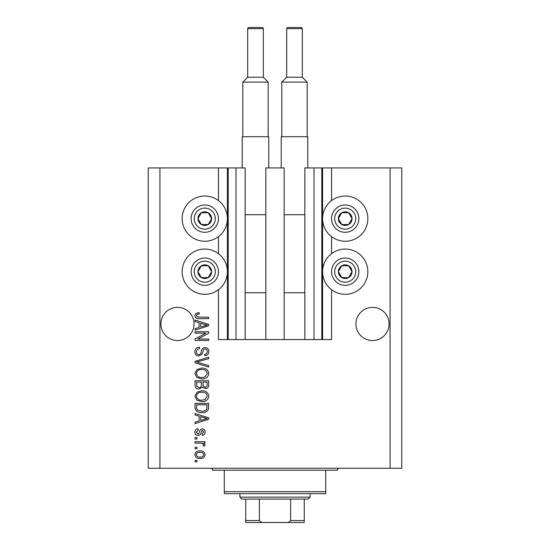 <?xml version="1.0" encoding="UTF-8"?>
<svg xmlns="http://www.w3.org/2000/svg" width="550" height="550" viewBox="0 0 550 550"><rect width="100%" height="100%" fill="white"/><g stroke="black" fill="none" stroke-linecap="round" stroke-linejoin="round"><path stroke-width="0.82" d="M265.836 339.556L284.164 339.556L284.164 167.929L265.836 167.929L265.836 339.556L245.163 339.556L245.163 167.929L218.439 167.929L218.439 200.592M218.439 236.672L218.439 253.646M218.439 289.726L218.439 339.556L228.188 339.556L228.188 167.929M235.991 167.929L235.991 339.556L228.188 339.556M245.163 339.556L235.991 339.556M314.009 167.929L314.009 339.556L321.812 339.556L321.812 167.929L304.837 167.929L304.837 339.556L284.164 339.556M314.009 339.556L304.837 339.556M321.812 167.929L322.589 167.929L322.589 339.556L321.812 339.556M331.561 289.726L331.561 339.556L322.589 339.556M390.074 167.929L390.074 468.277L401.775 468.277L401.775 167.929L331.561 167.929L331.561 200.592M331.561 236.672L331.561 253.646M331.561 167.929L322.589 167.929M389.098 323.957A16.576 16.576 0 0 0 372.515 307.374A16.576 16.576 0 0 0 355.939 323.957A16.576 16.576 0 0 0 372.515 340.532A16.576 16.576 0 0 0 389.098 323.957M194.061 323.957A16.576 16.576 0 0 0 177.485 307.374A16.576 16.576 0 0 0 160.903 323.957A16.576 16.576 0 0 0 177.485 340.532A16.576 16.576 0 0 0 194.061 323.957M345.214 196.013A22.626 22.626 0 0 0 322.589 218.632A22.626 22.626 0 0 0 345.214 241.258A22.626 22.626 0 0 0 367.84 218.632A22.626 22.626 0 0 0 345.214 196.013M345.214 249.061A22.626 22.626 0 0 1 367.84 271.686A22.626 22.626 0 0 1 345.214 294.312A22.626 22.626 0 0 1 322.589 271.686A22.626 22.626 0 0 1 345.214 249.061M204.786 241.258A22.626 22.626 0 0 1 182.16 218.632A22.626 22.626 0 0 1 204.786 196.013A22.626 22.626 0 0 1 227.411 218.632A22.626 22.626 0 0 1 204.786 241.258M204.786 294.312A22.626 22.626 0 0 0 227.411 271.686A22.626 22.626 0 0 0 204.786 249.061A22.626 22.626 0 0 0 182.16 271.686A22.626 22.626 0 0 0 204.786 294.312M205.906 333.176L195.037 333.176L195.037 331.753L208.691 331.753L208.691 333.266L197.808 339.027L208.691 339.027L208.691 340.443L195.037 340.443L195.037 338.924L205.906 333.176M198.832 356.049C196.261 355.795 194.934 354.358 194.858 351.746C195.037 348.872 196.577 347.353 199.471 347.181L199.643 348.597C197.643 348.782 196.584 349.869 196.453 351.869C196.439 353.513 197.216 354.427 198.791 354.626C200.379 354.207 201.238 353.066 201.376 351.216C201.733 348.996 202.984 347.772 205.123 347.538C207.529 347.744 208.773 349.064 208.863 351.498C208.739 354.09 207.377 355.493 204.786 355.692L204.607 354.276C206.319 354.145 207.206 353.237 207.268 351.546C207.295 350.006 206.566 349.14 205.095 348.954L203.706 349.401L202.097 353.939L198.832 356.049M208.691 367.098L195.037 362.794L195.037 361.329L208.691 357.246L208.691 358.703L196.632 361.982L208.691 365.619L208.691 367.098M194.858 373.512L196.996 369.483L201.685 368.101C205.741 367.936 208.134 369.744 208.863 373.519C208.154 377.224 205.817 379.019 201.85 378.916L196.941 377.527L194.858 373.512M194.858 396.206L196.996 392.178L201.685 390.796C205.741 390.631 208.134 392.439 208.863 396.213C208.154 399.919 205.817 401.713 201.85 401.617L196.941 400.221L194.858 396.206M199.114 416.158L195.037 414.968L195.037 413.49L208.691 417.856L208.691 419.237L195.037 423.596L195.037 422.125L199.114 420.929L199.114 416.158M196.982 461.897L195.037 461.897L195.037 460.481L196.982 460.481L196.982 461.897M390.074 468.277L148.225 468.277L148.225 167.929L159.926 167.929L159.926 468.277M218.439 167.929L159.926 167.929M200.104 458.528C197.141 458.714 195.394 457.442 194.858 454.719C195.381 452.031 197.099 450.759 200.001 450.904C202.909 450.752 204.627 452.018 205.143 454.719C204.641 457.373 202.957 458.645 200.104 458.528M196.982 448.779L195.037 448.779L195.037 447.356L196.982 447.356L196.982 448.779M200.186 443.101L195.037 443.101L195.037 441.684L204.964 441.684L204.964 443.101L203.383 443.101L205.143 444.778L204.607 446.119L203.191 445.582L203.369 444.627L202.208 443.355L200.186 443.101M196.982 439.024L195.037 439.024L195.037 437.607L196.982 437.607L196.982 439.024M198.062 435.476C195.999 435.325 194.934 434.204 194.858 432.121C194.961 430.127 196.027 429 198.048 428.739L198.227 430.162L196.274 432.217L197.814 434.06L198.715 433.737L199.265 432.396C199.506 430.423 200.523 429.268 202.311 428.918C204.174 429.103 205.116 430.155 205.143 432.066C205.109 433.957 204.16 435.036 202.304 435.304L202.125 433.881L203.72 432.114L202.51 430.334L201.685 430.788L201.114 432.376C200.874 434.287 199.856 435.318 198.062 435.476M201.939 412.603C197.897 412.851 195.594 411.118 195.037 407.413L195.037 403.384L208.691 403.384L208.436 409.406C207.006 411.764 204.841 412.83 201.939 412.603M199.045 389.022C196.391 388.912 195.058 387.537 195.037 384.897L195.037 380.689L208.691 380.689L208.691 384.924C208.677 387.221 207.529 388.465 205.253 388.671L202.393 387.145L199.045 389.022M199.114 322.719L195.037 321.53L195.037 320.052L208.691 324.411L208.691 325.799L195.037 330.158L195.037 328.687L199.114 327.491L199.114 322.719M194.858 315.549L195.821 313.418L199.114 312.606L199.292 314.022C197.814 313.851 196.866 314.38 196.453 315.618L197.484 317.034L208.691 317.219L208.691 318.636L199.423 318.636C196.838 318.911 195.319 317.879 194.858 315.549M203.72 454.678C203.211 452.939 201.974 452.155 200.008 452.32C198 452.155 196.756 452.966 196.274 454.754C196.79 456.493 198.034 457.277 200.008 457.112C202.008 457.277 203.246 456.466 203.72 454.678M204.683 417.911L200.709 416.625L200.709 420.461L207.268 418.543L204.683 417.911M207.096 404.807L196.632 404.807L196.632 407.241C196.508 408.87 197.175 410.004 198.619 410.644L201.953 411.187C204.016 411.379 205.638 410.699 206.821 409.131L207.096 404.807M207.268 396.227C206.683 393.332 204.813 391.999 201.657 392.219C198.722 392.129 196.989 393.456 196.453 396.192C197.024 399.018 198.839 400.352 201.891 400.194L204.978 399.603L207.268 396.227M207.096 382.112L203.012 382.112L203.143 386.011L205.033 387.255C206.621 387.062 207.309 386.127 207.096 384.429L207.096 382.112M201.417 382.112L196.632 382.112L196.804 386.299L199.031 387.606C200.743 387.454 201.534 386.492 201.417 384.725L201.417 382.112M207.268 373.533C206.683 370.638 204.813 369.304 201.657 369.524C198.722 369.435 196.989 370.755 196.453 373.498C197.024 376.324 198.839 377.658 201.891 377.499L204.978 376.908L207.268 373.533M204.683 324.472L200.709 323.187L200.709 327.023L207.268 325.105L204.683 324.472M210.698 222.049A6.827 6.827 0 0 0 201.376 212.726A6.827 6.827 0 0 0 201.376 224.544A6.827 6.827 0 0 0 210.698 222.049M209.907 221.588L211.613 218.632L208.202 212.726L201.376 212.726L197.959 218.632L201.376 224.544L208.202 224.544L209.907 221.588M192.961 211.812A13.654 13.654 0 0 1 211.613 206.814A13.654 13.654 0 0 1 216.611 225.459A13.654 13.654 0 0 1 197.959 230.457A13.654 13.654 0 0 1 192.961 211.812A13.654 13.654 0 0 0 197.959 230.457A13.654 13.654 0 0 0 216.611 225.459M211.613 218.632L208.202 212.726L201.376 212.726L197.959 218.632L201.376 224.544L208.202 224.544L211.613 218.632M351.127 222.049A6.827 6.827 0 0 0 341.798 212.726A6.827 6.827 0 0 0 341.798 224.544A6.827 6.827 0 0 0 351.127 222.049M350.329 221.588L352.041 218.632L348.624 212.726L341.798 212.726L338.387 218.632L341.798 224.544L348.624 224.544L350.329 221.588M333.389 211.812A13.654 13.654 0 0 1 352.041 206.814A13.654 13.654 0 0 1 357.039 225.459A13.654 13.654 0 0 1 338.387 230.457A13.654 13.654 0 0 1 333.389 211.812A13.654 13.654 0 0 0 338.387 230.457A13.654 13.654 0 0 0 357.039 225.459M352.041 218.632L348.624 212.726L341.798 212.726L338.387 218.632L341.798 224.544L348.624 224.544L352.041 218.632M351.127 275.096A6.827 6.827 0 0 0 341.798 265.774A6.827 6.827 0 0 0 341.798 277.599A6.827 6.827 0 0 0 351.127 275.096M350.329 274.643L352.041 271.686L348.624 265.774L341.798 265.774L338.387 271.686L341.798 277.599L348.624 277.599L350.329 274.643M333.389 264.859A13.654 13.654 0 0 1 352.041 259.861A13.654 13.654 0 0 1 357.039 278.513A13.654 13.654 0 0 1 338.387 283.504A13.654 13.654 0 0 1 333.389 264.859A13.654 13.654 0 0 0 338.387 283.504A13.654 13.654 0 0 0 357.039 278.513M352.041 271.686L348.624 265.774L341.798 265.774L338.387 271.686L341.798 277.599L348.624 277.599L352.041 271.686M210.698 275.096A6.827 6.827 0 0 0 201.376 265.774A6.827 6.827 0 0 0 201.376 277.599A6.827 6.827 0 0 0 210.698 275.096M209.907 274.643L211.613 271.686L208.202 265.774L201.376 265.774L197.959 271.686L201.376 277.599L208.202 277.599L209.907 274.643M192.961 264.859A13.654 13.654 0 0 1 211.613 259.861A13.654 13.654 0 0 1 216.611 278.513A13.654 13.654 0 0 1 197.959 283.504A13.654 13.654 0 0 1 192.961 264.859A13.654 13.654 0 0 0 197.959 283.504A13.654 13.654 0 0 0 216.611 278.513M208.202 277.599L211.613 271.686L208.202 265.774L201.376 265.774L197.959 271.686L201.376 277.599M210.636 468.277A1.952 1.952 0 0 1 212.589 470.229L224.29 470.229L224.29 491.686L325.71 491.686L325.71 470.229L224.29 470.229M339.364 468.277A1.952 1.952 0 0 0 337.411 470.229L325.71 470.229M325.71 491.686L325.71 493.632L224.29 493.632L224.29 491.686M292.751 522.5L257.249 522.5L292.751 522.5M310.104 497.145L308.158 499.098L241.842 499.098L239.896 497.145L310.104 497.145L310.104 493.632M239.896 497.145L239.896 493.632M304.253 499.098L304.253 521.785M304.253 522.5L245.747 522.5L245.747 520.548L245.747 522.5M285.863 522.5C287.966 522.761 289.548 522.108 290.606 520.548L304.253 520.548M290.606 499.098L290.606 520.548M259.394 499.098L259.394 520.548C260.452 522.108 262.034 522.761 264.137 522.5M245.747 499.098L245.747 520.548L259.394 520.548M263.299 77.234L263.299 28.669A1.169 1.169 0 0 0 262.13 27.5L248.868 27.5A1.169 1.169 0 0 0 247.692 28.669L247.692 77.234L263.299 77.234L268.173 82.108L242.818 82.108L242.818 136.723M247.692 77.234L242.818 82.108M242.234 167.929L242.234 136.723L268.757 136.723L268.757 167.929M268.173 82.108L268.173 136.723M245.163 292.751L265.836 292.751M245.163 214.734L265.836 214.734M302.308 77.234L302.308 28.669A1.169 1.169 0 0 0 301.132 27.5L287.87 27.5A1.169 1.169 0 0 0 286.701 28.669L286.701 77.234L302.308 77.234L307.182 82.108L281.827 82.108L281.827 136.723M286.701 77.234L281.827 82.108M281.243 167.929L281.243 136.723L307.766 136.723L307.766 167.929M307.182 82.108L307.182 136.723M284.164 292.751L304.837 292.751M284.164 214.734L304.837 214.734M227.411 167.929L227.411 339.556M213.909 223.898A10.533 10.533 0 0 0 210.052 209.516A10.533 10.533 0 0 0 195.669 213.366A10.533 10.533 0 0 0 199.519 227.755A10.533 10.533 0 0 0 213.909 223.898M354.331 223.898A10.533 10.533 0 0 0 350.481 209.516A10.533 10.533 0 0 0 336.091 213.366A10.533 10.533 0 0 0 339.948 227.755A10.533 10.533 0 0 0 354.331 223.898M354.331 276.952A10.533 10.533 0 0 0 350.481 262.563A10.533 10.533 0 0 0 336.091 266.42A10.533 10.533 0 0 0 339.948 280.803A10.533 10.533 0 0 0 354.331 276.952M213.909 276.952A10.533 10.533 0 0 0 210.052 262.563A10.533 10.533 0 0 0 195.669 266.42A10.533 10.533 0 0 0 199.519 280.803A10.533 10.533 0 0 0 213.909 276.952M263.299 28.669L247.692 28.669M302.308 28.669L286.701 28.669"/></g></svg>
